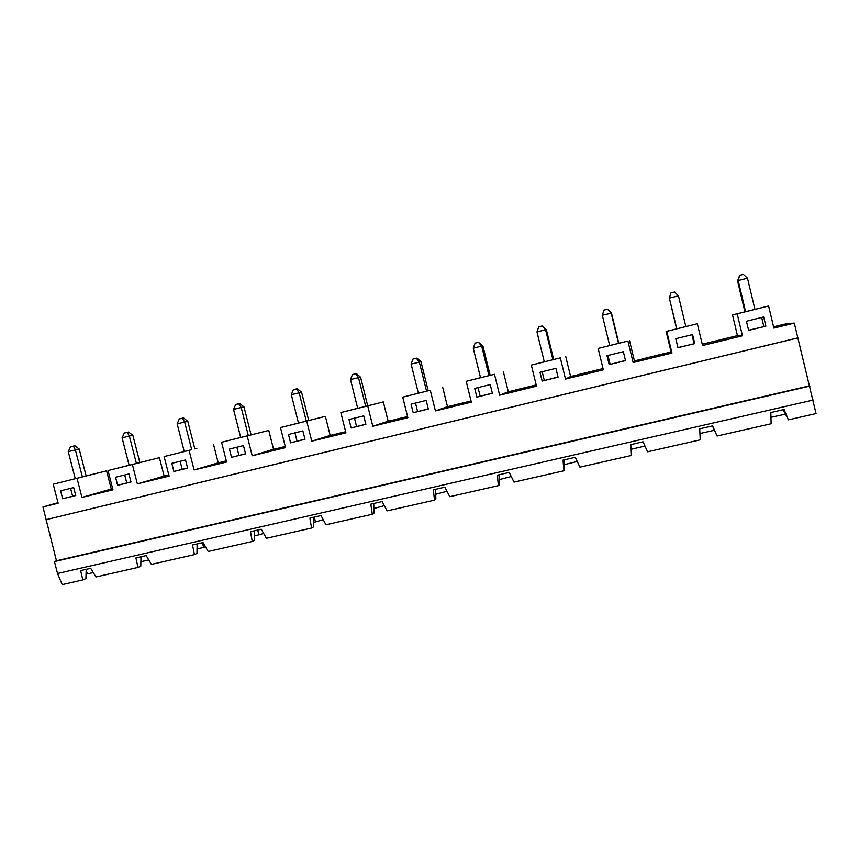 <?xml version="1.0" encoding="UTF-8"?>
<svg xmlns="http://www.w3.org/2000/svg" width="859" height="859" viewBox="0 0 859 859"><rect width="100%" height="100%" fill="white"/><g stroke="black" fill="none" stroke-linecap="round" stroke-linejoin="round"><path stroke-width="1.29" d="M773.562 326.774L786.994 323.618L794.296 323.102L816.05 413.566L788.422 419.836L783.15 409.711M788.422 419.836L784.084 409.496L770.824 412.535L771.124 423.755L717.072 436.028L712.616 425.86L699.709 428.824L700.235 439.851L647.6 451.791L643.037 441.794L630.463 444.683L631.204 455.506L579.932 467.146L575.272 457.321L563.021 460.123L563.955 470.764L514.004 482.103L509.247 472.439L497.307 475.177L498.424 485.636L449.74 496.685L444.898 487.182L433.269 489.845L434.557 500.131L387.087 510.901L382.169 501.549L370.82 504.147L372.28 514.262L325.98 524.763L320.987 515.561L309.916 518.095L311.538 528.049L266.365 538.292L261.297 529.23L250.506 531.7L252.267 541.492L208.189 551.499L203.057 542.566L192.513 544.982L194.435 554.613L151.388 564.384L146.202 555.59L135.915 557.942L137.966 567.434L95.94 576.969L90.689 568.304L80.639 570.601L82.818 579.943L62.202 584.625L57.532 573.501L54.439 561.571L56.469 560.798L42.95 506.971L58.004 502.698M86.158 570.569L87.521 573.887L93.277 572.577M140.887 561.722L148.768 559.928M197.044 548.922L203.637 547.419L202.413 542.716M128.936 473.932L115.557 477.239L117.619 485.281L131.008 481.996L128.936 473.932M117.178 468.262L135.808 463.613L117.178 468.262M132.383 464.483L159.42 457.697L164.133 476.079L137.354 483.875L132.383 464.483L108.009 470.56L129.118 465.256L122.085 437.886L124.287 433.033L128.603 432.023L132.877 435.341L139.867 462.593L143.163 461.745L139.856 462.572M159.42 457.697L129.118 465.267M168.836 475.038L167.709 475.317L168.826 474.995M164.133 476.079L168.815 474.93M794.296 323.102L773.884 328.095L768.601 305.997L737.194 313.814L742.455 335.783L702.565 345.543L697.325 323.746L666.745 331.37L671.974 353.038L633.137 362.541L627.918 341.044L598.143 348.453L603.351 369.832L565.512 379.087L560.326 357.881L531.324 365.107L536.499 386.196L499.637 395.215L494.473 374.288L466.201 381.321L471.355 402.13L435.427 410.924L430.295 390.276L402.731 397.137L407.853 417.678L372.817 426.247L367.727 405.856L340.851 412.556L345.93 432.829L311.774 441.182L306.706 421.06L280.485 427.589L285.542 447.603L252.213 455.764L247.177 435.889L221.59 442.267L226.615 462.024L194.091 469.98L189.087 450.363L164.112 456.58L169.105 476.101L137.354 483.875M117.619 485.281L130.965 481.867M126.756 482.898L124.716 474.973M132.877 435.341L129.355 436.028L136.398 463.463M185.512 459.941L171.811 463.323L173.894 471.473L187.595 468.101L185.512 459.941M644.969 446.036L631.054 449.311M577.237 461.455L564.277 464.655M511.255 476.52L499.186 479.644M446.97 491.241L435.728 494.279M384.317 505.629L373.848 508.571M323.22 519.695L315.446 521.928L314.351 517.075M313.471 522.379L315.446 521.928M263.649 533.428L258.892 534.824L257.732 530.046M254.554 535.812L258.892 534.824M205.526 546.861L203.637 547.419M785.244 414.221L770.952 417.27M714.42 430.273L699.935 433.516M86.147 475.95L90.689 474.812L86.147 475.95M42.95 506.971L58.144 503.256L53.215 484.208L106.58 470.861L111.262 489.029L112.669 488.685M196.84 448.366L194.821 448.87L196.851 448.387M189.087 450.363L164.112 456.58M213.472 444.221L218.207 462.829L224.521 461.401M251.762 434.686L251.096 434.858L251.762 434.718M247.177 435.889L268.781 430.445L239.113 437.875L240.681 437.478L233.562 409.421L235.656 404.492L239.844 403.515L244.02 406.962L241.186 407.467L248.315 435.577M268.781 430.445L273.538 449.278L279.991 447.818M306.706 421.06L325.378 416.347L296.935 423.466L298.481 423.079L291.319 394.668L293.349 389.707L296.462 388.912L297.461 388.751L301.595 392.262L291.319 394.668M325.378 416.347L330.167 435.406L336.771 433.902M367.727 405.856L383.318 401.915L356.174 408.712L357.688 408.326L350.493 379.56L352.448 374.556L355.647 373.74L356.485 373.633L360.576 377.208L350.493 379.56M383.318 401.915L388.139 421.2L394.904 419.664M430.295 390.276L402.731 397.137M442.653 387.13L447.496 406.661L454.422 405.083M480.535 377.692L466.201 381.321M494.473 374.288L479.097 378.089L480.535 377.724L473.255 348.217L475.081 343.138L478.431 342.279L482.908 345.973L481.663 346.07L488.954 375.63M503.428 371.99L508.303 391.758L515.4 390.147M515.368 390.029L536.188 384.929M544.295 361.811L531.324 365.107M560.326 357.881L542.888 362.197L544.295 361.832L536.972 331.939L538.722 326.828L542.158 325.948L546.388 329.77L553.668 359.513M565.705 356.474L570.591 376.5L577.871 374.846M577.839 374.728L603.039 368.554M609.622 345.576L598.143 348.453M627.918 341.044L609.6 345.543M629.518 340.583L634.447 360.855L641.898 359.159M663.599 353.844L671.072 351.879L666.133 331.456L697.325 323.746M702.254 344.244L737.462 335.622L732.502 314.92L768.601 305.997M813.269 400.026L57.532 573.501M231.533 457.321L245.577 453.874L243.473 445.606L229.439 449.074L231.533 457.321L245.545 453.745M53.215 484.208L77.02 478.28L81.959 497.425L112.969 489.834L108.009 470.56M797.807 337.877L46.225 519.62M349.012 419.514L351.127 427.965L365.88 424.346L363.754 415.863L349.012 419.514M474.705 388.429L476.842 397.105L492.368 393.293L490.221 384.585L474.705 388.429M609.171 364.624L625.524 360.619L623.344 351.675L607.002 355.712L609.171 364.624L625.481 360.469M763.683 316.971L746.439 321.234L748.64 330.393L765.884 326.162L763.683 316.971M692.579 334.548L675.797 338.704L677.976 347.734L694.759 343.621L692.579 334.548M555.913 368.339L539.989 372.28L542.147 381.074L558.082 377.165L555.913 368.339M426.182 400.423L411.064 404.159L413.19 412.728L428.319 409.013L426.182 400.423M302.873 430.917L288.484 434.471L290.589 442.825L304.988 439.293L302.873 430.917M60.613 490.822L73.681 487.59L75.742 495.557L62.675 498.768L60.613 490.822M717.072 436.028L712.465 425.903M809.951 386.078L54.439 561.571M630.807 444.597L631.204 455.506M564.073 459.887L564.503 469.948L563.955 470.764M499.025 474.78L499.358 484.744L498.424 485.636M435.62 489.308L435.846 499.165L434.557 500.131M373.772 503.471L373.901 513.22L372.28 514.262M313.449 517.29L313.481 526.943L311.538 528.049M254.575 530.765L254.522 540.322L252.267 541.492M197.108 543.93L196.979 553.389L194.435 554.613M141.005 556.782L140.79 566.145L137.966 567.434M86.201 569.334L85.911 578.612L82.818 579.943M809.35 385.874L56.469 560.798M797.925 337.888L45.817 519.738M540.01 362.917L555.644 359.03L540.01 362.917M558.039 377.026L542.147 381.074M544.295 380.397L542.169 371.743M475.886 378.894L491.133 375.093L475.886 378.905M492.336 393.154L476.842 397.105M480.149 396.149L478.034 387.602M413.362 394.474L428.222 390.77L413.362 394.474M428.287 408.884L413.19 412.728M417.592 411.504L415.498 403.064M352.362 409.668L366.868 406.049L352.362 409.668M365.848 424.206L351.127 427.965M356.571 426.483L354.488 418.15M340.851 412.556L357.688 408.304M292.844 424.496L306.996 420.964L292.844 424.496M304.945 439.153L290.589 442.825M297.031 441.096L294.959 432.872M234.754 438.97L248.562 435.524L234.754 438.981M238.909 455.367L236.848 447.249M221.59 442.267L240.681 437.456M178.028 453.09L191.525 449.729L178.028 453.101M187.563 467.972L173.894 471.473M182.172 469.293L180.122 461.272M663.567 353.725L641.866 359.041M605.788 346.531L621.83 342.537L605.788 346.531M610.094 364.248L607.957 355.476M570.591 376.5L565.512 379.087M634.447 360.855L633.137 362.541M546.388 329.77L545.594 329.749L552.917 359.696M542.158 325.948L545.594 329.749L536.972 331.939M747.491 278.187L738.182 280.571L739.663 275.331L743.379 274.375L747.491 278.187L754.943 309.369M745.623 311.688L738.182 280.571L737.559 280.957L739.663 275.331M602.32 315.253L603.984 310.099L607.517 309.197L611.49 313.148L602.32 315.253L609.686 345.554M413.007 359.041L416.959 358.128L420.996 361.779L411.117 364.076L413.007 359.041M678.438 295.818L669.365 298.137L670.943 292.94L674.562 292.017L678.438 295.818L685.847 326.581M737.559 280.957L744.957 311.86M607.517 309.197L611.157 312.998L618.534 343.353M676.774 328.847L669.365 298.137L676.624 328.879M669.268 298.395L670.943 292.94M611.49 313.148L618.813 343.278M671.974 353.038L671.072 351.879M742.455 335.783L737.462 335.622M416.282 358.203L419.31 361.993L426.558 391.178M418.354 393.218L411.117 364.076M420.996 361.779L428.19 390.77M508.303 391.758L499.637 395.215M471.076 401.003L454.39 404.965M447.496 406.661L435.427 410.924M330.167 435.406L311.774 441.182M280.485 427.589L298.481 423.058M345.662 431.733L336.749 433.784M285.263 446.519L279.97 447.7M273.538 449.278L252.213 455.764M407.574 416.561L394.872 419.546M388.139 421.2L372.817 426.247M355.647 373.74L358.482 377.52L365.698 406.339M666.745 331.37L666.133 331.456M673.284 329.716L690.131 325.529L673.284 329.716M760.666 307.962L742.563 312.461L760.666 307.962M761.665 317.465L763.834 326.506M748.597 330.243L765.884 326.162M737.194 313.814L732.502 314.92M677.944 347.594L694.759 343.621M691.935 334.709L694.083 343.632M478.431 342.279L481.663 346.07L473.255 348.217M482.908 345.973L490.156 375.329M360.576 377.208L367.727 405.824M296.462 388.912L299.125 392.681L306.298 421.135M301.595 392.262L308.714 420.523M238.695 403.709L241.186 407.467L233.562 409.421M244.02 406.962L251.096 434.879M179.316 418.924L183.568 417.936L187.799 421.318L177.169 423.82L179.316 418.924M182.291 418.172L184.61 421.919L191.697 449.687M184.245 451.544L177.169 423.82M187.799 421.318L194.832 448.903M127.186 432.292L129.355 436.028L122.085 437.886M226.347 460.961L224.489 461.294M218.207 462.829L194.091 469.98M70.513 446.809L74.894 445.789L79.2 449.042L68.269 451.63L70.513 446.809M73.348 446.079L75.367 449.815L82.367 476.917M79.2 449.042L86.147 475.972M75.259 478.688L68.269 451.63M75.71 495.428L62.675 498.768M68.527 480.374L81.401 477.164L68.527 480.385M70.588 488.363L72.618 496.191M77.02 478.28L106.58 470.861M81.959 497.425L111.262 489.029"/></g></svg>
